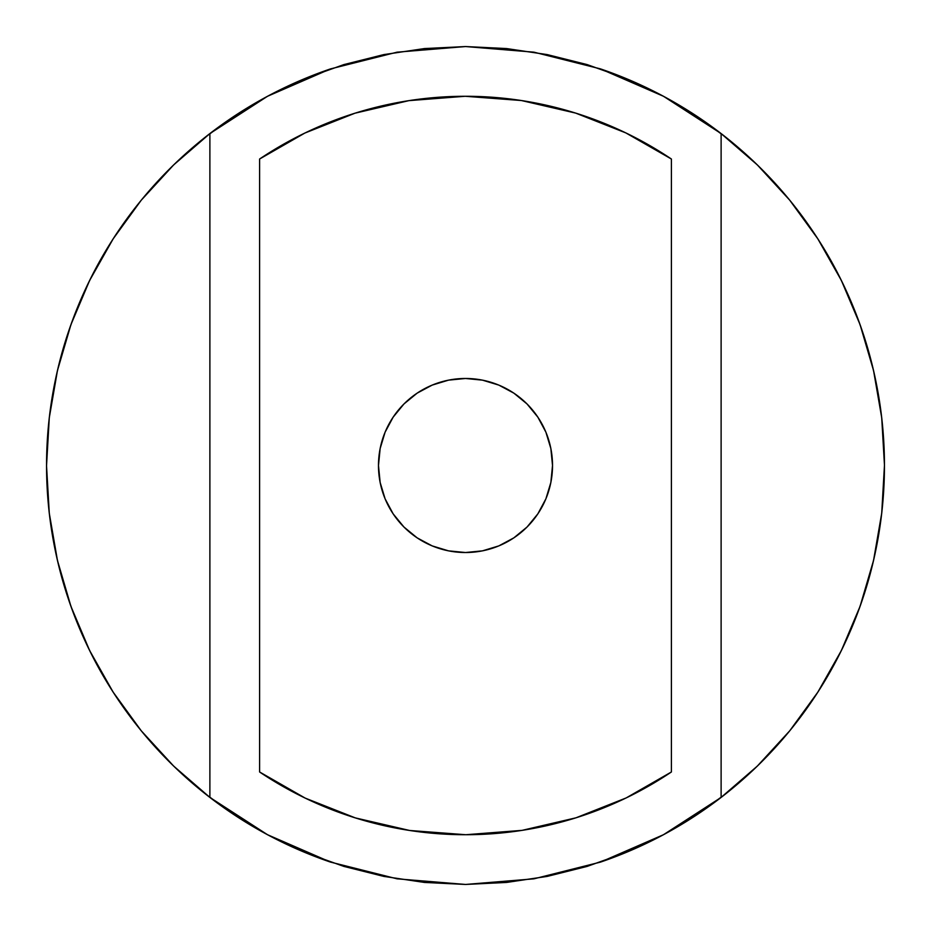 <?xml version="1.0" encoding="UTF-8"?>
<svg xmlns="http://www.w3.org/2000/svg" width="931" height="931" viewBox="0 0 931 931"><rect width="100%" height="100%" fill="white"/><g stroke="black" fill="none" stroke-linecap="round" stroke-linejoin="round"><path stroke-width="1.4" d="M465.5 552.525A87.025 87.025 0 0 1 378.475 465.5A87.025 87.025 0 0 1 465.5 378.475L482.479 380.151L498.807 385.097L513.842 393.138L527.039 403.961L537.862 417.158L545.903 432.193L550.849 448.521L552.525 465.5L550.849 482.479L545.903 498.807L537.862 513.842L527.039 527.039L513.842 537.862L498.807 545.903L482.479 550.849L465.5 552.525L448.521 550.849L432.193 545.903L417.158 537.862L403.961 527.039L393.138 513.842L385.097 498.807L380.151 482.479L378.475 465.5L380.151 448.521L385.097 432.193L393.138 417.158L403.961 403.961L417.158 393.138L432.193 385.097L448.521 380.151L465.5 378.475A87.025 87.025 0 0 1 552.525 465.5A87.025 87.025 0 0 1 465.5 552.525M884.45 465.5L881.715 513.284L873.546 560.45L860.058 606.384L841.403 650.466L817.849 692.14L789.697 730.858L757.322 766.108L721.118 797.425L663.477 834.723L600.518 862.094L533.928 878.829L465.5 884.45L397.072 878.829L330.482 862.094L267.523 834.723L209.882 797.425L173.678 766.108L141.303 730.858C120.576 705.372 103.341 678.571 89.597 650.466C75.295 621.28 64.588 591.278 57.454 560.45C50.181 529.076 46.55 497.433 46.55 465.5C46.55 433.567 50.181 401.924 57.454 370.55C64.588 339.722 75.295 309.72 89.597 280.534C103.341 252.429 120.576 225.628 141.303 200.142L173.678 164.892L209.882 133.575L267.523 96.277L330.482 68.906L397.072 52.171L465.5 46.55L533.928 52.171L600.518 68.906L663.477 96.277L721.118 133.575L757.322 164.892L789.697 200.142C810.424 225.628 827.659 252.429 841.403 280.534C855.705 309.72 866.412 339.722 873.546 370.55C880.819 401.924 884.45 433.567 884.45 465.5C884.45 497.433 880.819 529.076 873.546 560.45C866.412 591.278 855.705 621.28 841.403 650.466C827.659 678.571 810.424 705.372 789.697 730.858L757.322 766.108L721.118 797.425L721.118 133.575L757.322 164.892L789.697 200.142L817.849 238.86L841.403 280.534L860.058 324.616L873.546 370.55L881.715 417.716L884.45 464.941M600.728 862.025A418.95 418.95 0 0 0 860.093 606.267M860.093 324.733A418.95 418.95 0 0 0 600.728 68.975M671.391 159.015L671.391 771.985L626.167 797.937L575.975 817.814L522.105 830.359L465.814 834.723L409.628 830.475L355.351 817.907L305.182 798.1L259.609 771.985L259.609 159.015L259.609 771.985L305.182 798.1L355.351 817.907C391.532 829.149 428.353 834.758 465.814 834.723C503.171 834.688 539.899 829.056 575.975 817.814L626.167 797.937L671.391 771.985L671.391 159.015L625.818 132.9L575.649 113.093C539.468 101.851 502.647 96.242 465.186 96.277C427.829 96.312 391.101 101.945 355.025 113.186L304.833 133.063L259.609 159.015L304.833 133.063L355.025 113.186L408.895 100.641L465.186 96.277L521.372 100.525L575.649 113.093L625.818 132.9L671.391 159.015A369.223 369.223 0 0 0 575.963 113.186M330.214 68.999A418.95 418.95 0 0 0 70.907 324.733M70.907 606.267A418.95 418.95 0 0 0 330.214 862.001M205.332 793.875L232.738 813.845L268.012 834.979L305.17 852.563L343.888 866.412L383.77 876.397L424.431 882.437L465.5 884.45L506.569 882.437L547.23 876.397L587.112 866.412L625.83 852.563L662.988 834.979L698.262 813.845L725.668 793.875M749.129 773.836L759.347 764.118M789.244 731.405L790.559 729.799M816.045 694.922L823.97 682.342M838.598 656.064L846.093 640.609M856.962 614.763L862.909 598.121M870.904 571.18L874.872 554.597M880.26 524.584L882.053 510.223M882.053 420.777L880.26 406.416M874.872 376.403L870.904 359.82M862.886 332.833L856.962 316.237M846.093 290.391L838.598 274.936M823.97 248.658L816.045 236.078M790.559 201.201L789.244 199.595M759.347 166.882L749.094 157.13M725.668 137.125L698.262 117.155L662.988 96.021L625.83 78.437L587.112 64.588L547.23 54.603L506.569 48.563L465.5 46.55L424.431 48.563L383.77 54.603L343.888 64.588L305.17 78.437L268.012 96.021L232.738 117.155L205.332 137.125M181.871 157.164L171.653 166.882M141.756 199.595L140.441 201.201M114.955 236.078L107.03 248.658M92.402 274.936L84.907 290.391M74.038 316.237L68.091 332.879M60.096 359.82L56.128 376.403M50.74 406.416L48.947 420.777M46.55 465.5L49.285 417.716L57.454 370.55L70.942 324.616L89.597 280.534L113.151 238.86L141.303 200.142L173.678 164.892L209.882 133.575L209.882 797.425L209.882 133.575L267.523 96.277L330.482 68.906L397.072 52.171L465.5 46.55L533.928 52.171L600.518 68.906L663.477 96.277L721.118 133.575L721.118 797.425L663.477 834.723L600.518 862.094L533.928 878.829L465.5 884.45L397.072 878.829L330.482 862.094L267.523 834.723L209.882 797.425L173.678 766.108L141.303 730.858L113.151 692.14L89.597 650.466L70.942 606.384L57.454 560.45L49.285 513.284L46.55 466.059M48.947 510.223L50.74 524.584M56.128 554.597L60.096 571.18M68.114 598.168L74.038 614.763M84.907 640.609L92.402 656.064M107.03 682.342L114.955 694.922M140.441 729.799L141.756 731.405M171.653 764.118L181.906 773.87M575.137 112.93A369.223 369.223 0 0 0 513.772 99.442M419.229 99.186A369.223 369.223 0 0 0 259.702 158.945M259.702 772.055A369.223 369.223 0 0 0 355.177 817.86M355.642 818A369.223 369.223 0 0 0 671.391 771.985M624.503 132.272L622.816 131.469M573.577 112.453L572.74 112.197M522.547 100.711L518.171 100.048M413.131 100.013L408.104 100.769M358.551 112.104L357.318 112.476M308.568 131.283L306.334 132.342M306.497 798.728L308.184 799.531M357.411 818.547L358.26 818.803M408.453 830.289L412.829 830.952M517.869 830.987L522.896 830.231M572.449 818.896L573.682 818.512M622.432 799.717L624.654 798.658"/></g></svg>
